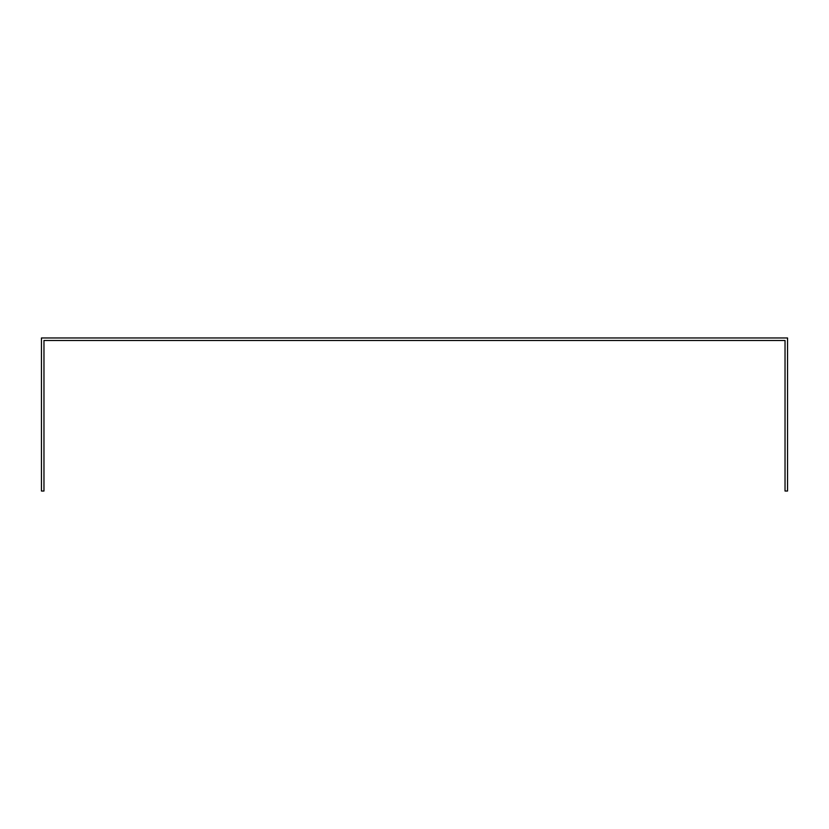 <?xml version="1.0" encoding="UTF-8"?>
<svg xmlns="http://www.w3.org/2000/svg" width="829" height="829" viewBox="0 0 829 829"><rect width="100%" height="100%" fill="white"/><g stroke="black" fill="none" stroke-linecap="round" stroke-linejoin="round"><path stroke-width="1.24" d="M785.032 343.009L785.032 491.027L787.55 491.027L787.55 337.973L41.45 337.973L41.45 491.027L43.968 491.027L43.968 340.491L785.032 340.491L785.032 343.009"/></g></svg>
